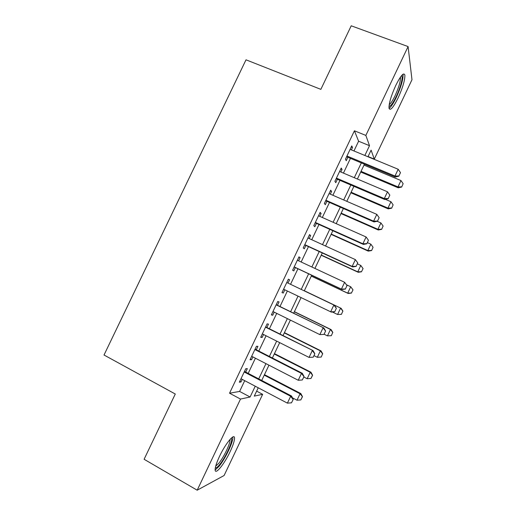 <?xml version="1.0" encoding="UTF-8"?>
<svg xmlns="http://www.w3.org/2000/svg" width="516" height="516" viewBox="0 0 516 516"><rect width="100%" height="100%" fill="white"/><g stroke="black" fill="none" stroke-linecap="round" stroke-linejoin="round"><path stroke-width="0.77" d="M219.506 456.383C225.556 443.418 234.574 432.666 234.528 438.103C234.548 440.812 233.09 445.314 230.155 451.597C224.395 464.007 215.172 475.442 215.127 469.857C215.101 467.18 216.565 462.691 219.506 456.383M395.817 85.34C400.784 75.484 403.802 72.079 404.879 75.11C404.995 80.109 402.732 87.726 398.088 97.969C393.179 107.792 390.154 111.192 389.019 108.173C388.87 103.335 391.141 95.724 395.817 85.34M256.639 391.147L262.65 394.321L224.105 475.507L197.183 490.2L144.099 459.279L175.279 394.018L104.019 355.014L246.009 59.817L320.849 89.358L351.222 25.8L408.092 46.569L411.981 79.728L374.3 159.109L371.101 150.15L367.966 156.761M368.069 156.535L374.3 159.109M245.693 372.068L247.332 368.618L245.758 368.721L239.34 382.208L240.972 381.988L242.223 379.357M256.297 349.771L257.923 346.352L256.433 346.281L250.028 359.742L251.569 359.704L252.898 356.917M266.888 327.512L268.494 324.119L267.095 323.874L260.696 337.316L262.154 337.458L263.553 334.51M277.46 305.285L279.053 301.931L277.737 301.499L271.351 314.921L272.719 315.237L274.196 312.135M288.012 283.091L289.592 279.769L288.36 279.169L281.988 292.566L283.271 293.062L284.826 289.798M298.609 260.812L300.119 257.645L298.97 256.865L292.604 270.242L293.804 270.913L295.391 267.578M309.2 238.56L310.626 235.554L309.561 234.599L303.208 247.957L304.324 248.802L305.917 245.448M319.765 216.339L321.113 213.501L320.139 212.373L313.793 225.705L314.825 226.73L316.431 223.351M330.317 194.158L331.588 191.481L330.692 190.178L324.364 203.491L325.306 204.691L326.925 201.292M340.857 172.009L342.05 169.5L341.237 168.023L334.916 181.31L335.774 182.683L337.4 179.265M353.963 150.962L358.601 141.216L354.421 130.787L229.543 393.205L239.605 391.431L244.719 380.673M248.196 373.371L255.407 358.207M258.806 351.054L266.075 335.774M269.404 328.769L276.724 313.38M279.988 306.523L287.36 291.018M290.553 284.303L297.938 268.778M301.157 262.005L308.471 246.622M311.754 239.727L318.991 224.505M322.332 217.481L329.498 202.42M332.891 195.274L339.98 180.368M343.437 173.099L350.448 158.354M351.377 149.892L352.493 147.544L351.764 145.899L345.449 159.167L346.23 160.715L347.861 157.277M197.183 490.2L240.508 399.068L250.105 397.01L255.233 386.207M229.543 393.205L240.508 399.068M354.421 130.787L365.85 135.424L408.092 46.569M364.857 155.471L369.508 145.686L365.85 135.424M258.722 378.873L265.959 363.638M269.371 356.453L276.666 341.108M280.007 334.071L287.354 318.611M290.624 311.722L298.022 296.152M301.228 289.405L308.639 273.809M311.87 267.004L319.21 251.556M322.5 244.629L329.763 229.336M333.117 222.286L340.302 207.155M343.714 199.976L350.828 185.005M354.292 177.71L361.335 162.895M258.232 387.787L254.278 396.114L262.65 394.321M364.438 164.191L357.395 179.02M353.918 186.328L346.797 201.317M343.385 208.509L336.193 223.654M332.839 230.716L325.564 246.022M322.274 252.963L314.921 268.43M311.69 275.247L304.272 290.863M301.067 297.616L293.656 313.206M290.379 320.101L283.032 335.581M279.685 342.63L272.384 357.994M268.965 365.186L261.722 380.447M358.601 141.216L369.508 145.686M239.605 391.431L250.105 397.01M351.222 147.021L352.493 147.544M340.786 168.964L342.05 169.5M330.337 190.939L331.588 191.481M319.862 212.947L321.113 213.501M309.381 234.986L310.626 235.554M298.874 257.065L300.119 257.645M288.354 279.175L289.592 279.769M282.033 292.462L283.271 293.062M271.487 314.631L272.719 315.237M260.928 336.832L262.154 337.458M250.344 359.072L251.569 359.704M239.746 381.35L240.972 381.988M398.887 176.008L400.481 172.634L398.887 176.008L394.979 176.02L395.269 177.053L346.597 156.748M350.112 149.369L398.184 169.261L394.979 176.02L346.958 155.993M400.481 172.634L398.184 169.261M395.269 177.053L398.926 176.182M360.716 172.028L398.229 187.818L397.978 186.902L400.984 180.555L363.999 165.107M401.68 187.037L403.138 183.709L401.68 187.037L398.229 187.818M361.026 171.364L397.978 186.902L401.642 186.882M400.984 180.555L403.138 183.709M401.519 75.684C403.46 76.329 400.551 87.552 396.23 96.498C393.011 103.077 390.599 106.386 388.993 106.406M389.206 104.651C390.786 103.516 392.747 100.53 395.088 95.692C398.803 87.481 400.597 81.38 400.468 77.381L400.416 77.142M389.058 108.412C391.018 107.025 393.456 103.31 396.372 97.272C400.984 87.101 403.215 79.528 403.073 74.562L403.002 74.233M231.162 438.232L231.245 438.297C233.593 439.658 225.821 457.195 219.584 464.652C217.552 467.141 216.12 468.218 215.295 467.902M215.701 466.135L218.836 463.22C223.886 457.182 230.439 443.379 229.981 439.761L229.949 439.503M215.133 470.024L219.042 466.361C225.299 458.814 233.38 441.773 232.826 437.297L232.793 436.981M388.219 198.525L389.825 195.145L388.219 198.525L384.304 198.563L384.646 199.473L336.142 178.73M339.593 171.473L387.51 191.797L384.304 198.563L336.438 178.11M389.825 195.145L387.51 191.797M384.646 199.473L388.277 198.679M377.544 221.08L379.144 217.694L377.544 221.08L373.603 221.151L374.016 221.925L325.667 200.743M329.066 193.61L376.815 214.372L373.603 221.151L325.899 200.26M379.144 217.694L376.815 214.372M374.016 221.925L377.609 221.209M366.844 243.668L368.45 240.275L366.844 243.668L362.89 243.765L363.361 244.416L315.179 222.789M318.514 215.785L366.108 236.979L362.89 243.765L315.347 222.441M368.45 240.275L366.108 236.979M363.361 244.416L366.921 243.778M356.13 266.295L357.736 262.896L356.13 266.295L352.157 266.424L352.692 266.94L304.672 244.874M307.949 237.992L355.382 259.625L352.157 266.424L304.775 244.661M357.736 262.896L355.382 259.625L357.827 262.986M352.692 266.94L356.214 266.379M350.854 192.784L388.251 208.89L387.948 208.09L390.96 201.73L385.329 199.324M391.676 208.174L393.127 204.865L391.676 208.174L388.251 208.89M351.119 192.236L387.948 208.09L391.625 208.038M390.96 201.73L393.127 204.865M340.986 213.566L378.267 229.994L377.906 229.304L380.918 222.938L377.17 221.3M381.653 229.343L383.104 226.053L381.653 229.343L378.267 229.994M341.186 213.14L377.906 229.304L381.595 229.233M380.918 222.938L383.104 226.053M331.098 234.38L368.263 251.124L367.844 250.557L370.862 244.178L367.457 242.649M371.623 250.55L373.062 247.267L371.623 250.55L368.263 251.124M331.246 234.07L367.844 250.557L371.552 250.454M370.862 244.178L373.062 247.267M321.197 255.233L358.239 272.293L357.769 271.835L360.794 265.45L357.395 263.895M363.006 268.52L360.794 265.45L363.077 268.597L361.497 271.706L363.077 268.597M321.287 255.039L357.769 271.835L361.497 271.706M361.568 271.784L358.239 272.293M345.398 288.96L347.01 285.554L345.398 288.96L341.411 289.115L342.005 289.502L294.152 266.998M297.364 260.232L344.636 282.304L341.411 289.115L294.191 266.914M347.01 285.554L344.636 282.304L347.107 285.625M342.005 289.502L345.494 289.025M311.277 276.105L348.21 293.488L347.681 293.153L350.706 286.754L346.584 284.826M352.931 289.798L350.706 286.754L353.015 289.863L351.422 292.998L353.015 289.863M311.316 276.034L347.681 293.153L351.422 292.998M351.506 293.056L348.21 293.488M334.755 311.696L336.368 308.297L334.755 311.696L331.304 312.103L283.587 289.205M334.516 305.317L286.773 282.504L334.516 305.317L336.368 308.297M334.652 311.658L330.64 311.845L333.871 305.027L336.264 308.252M341.424 314.354L342.843 311.116L341.424 314.354L337.574 314.496L340.605 308.091L304.324 290.753M342.843 311.116L340.605 308.091L341.173 308.349L304.33 290.74M332.336 311.98L337.574 314.496L341.334 314.315M342.94 311.154L341.173 308.349M324.003 334.413L325.615 331.001L324.003 334.413L319.856 334.613L272.964 311.529M276.15 304.827L323.803 327.937L325.615 331.001M276.221 304.679L323.803 327.937M323.887 334.394L319.856 334.613L323.093 327.783L325.499 330.982M331.33 335.684L332.743 332.465L331.33 335.684L327.454 335.877L330.492 329.46L294.326 311.799M332.743 332.465L330.492 329.46L331.111 329.601L294.384 311.67M324.093 334.226L327.454 335.877L331.227 335.671M332.846 332.485L331.111 329.601M313.225 357.162L314.844 353.75L313.225 357.162L309.058 357.42L262.328 333.891M265.521 327.176L313.064 350.603L314.844 353.75M265.656 326.892L313.064 350.603M313.102 357.169L309.058 357.42L312.296 350.57L314.721 353.75M321.216 357.053L322.623 353.841L321.216 357.053L317.321 357.291L320.359 350.861L284.31 332.885M322.623 353.841L320.359 350.861L321.036 350.886L284.432 332.633M313.967 355.608L317.321 357.291L321.107 357.053M322.739 353.847L321.036 350.886M302.299 379.976L304.059 376.532L302.299 379.976L298.235 380.26L251.673 356.285M254.872 349.564L301.486 373.403L302.318 373.3L304.059 376.532M255.072 349.145L302.318 373.3M298.235 380.26L301.486 373.403L303.918 376.551M303.827 377.022L307.168 378.731L310.213 372.3L274.28 354.002M312.49 375.255L310.967 378.473L312.612 375.235L310.213 372.3L310.948 372.204L274.46 353.628M307.168 378.731L310.967 378.473M312.612 375.235L310.948 372.204M291.482 402.822L293.249 399.352L291.482 402.822L287.399 403.138L241.004 378.718M244.203 371.984L290.656 396.269L291.546 396.03L293.249 399.352M244.468 371.43L291.546 396.03M287.399 403.138L290.656 396.269L293.101 399.397M292.482 397.849L297.003 400.21L300.054 393.766L264.237 375.145M302.344 396.701L300.822 399.919L302.473 396.662L300.054 393.766L300.841 393.553L264.469 374.655M297.003 400.21L300.822 399.919M302.473 396.662L300.841 393.553"/></g></svg>

